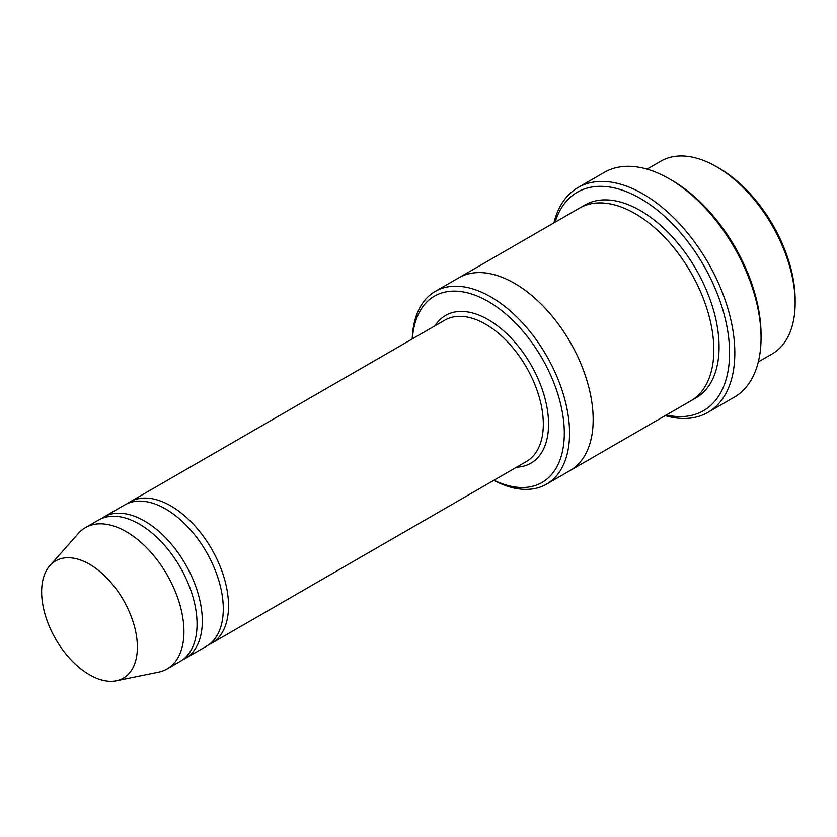 <?xml version="1.0" encoding="UTF-8"?>
<svg xmlns="http://www.w3.org/2000/svg" width="837" height="837" viewBox="0 0 837 837"><rect width="100%" height="100%" fill="white"/><g stroke="black" fill="none" stroke-linecap="round" stroke-linejoin="round"><path stroke-width="1.26" d="M182.696 659.765A81.618 47.123 -120 0 0 185.395 658.395A81.618 47.123 -120 0 0 197.909 592.994A81.618 47.123 -120 0 0 144.592 521.074A81.618 47.123 -120 0 0 103.788 517.036A81.618 47.123 -120 0 0 101.246 518.689M103.788 517.036L124.765 504.92A81.618 47.123 60 0 1 165.58 508.959A81.618 47.123 60 0 1 218.896 580.878A81.618 47.123 60 0 1 206.383 646.279L185.395 658.395M493.997 480.229A107.586 62.116 -120 0 0 564.284 431.003A107.586 62.116 -120 0 0 490.158 302.607A107.586 62.116 -120 0 0 412.379 338.859M647.032 169.126L660.811 161.175A111.29 64.25 60 0 1 716.451 166.678A111.29 64.25 60 0 1 716.462 166.678A111.29 64.25 60 0 1 795.15 302.984A111.29 64.25 60 0 1 772.101 353.936L758.322 361.887M719.077 168.195L716.451 166.678L719.077 168.195A107.586 62.116 60 0 1 795.15 299.96L795.15 302.984M493.83 480.323A111.29 64.25 -120 0 0 546.498 484.184A111.29 64.25 -120 0 0 563.563 395.001A111.29 64.25 -120 0 0 490.859 296.926A111.29 64.25 -120 0 0 435.209 291.422A111.29 64.25 -120 0 0 412.222 338.954M208.926 644.616A81.618 47.123 -120 0 0 211.635 643.245A81.618 47.123 -120 0 0 224.138 577.854A81.618 47.123 -120 0 0 170.821 505.925A81.618 47.123 -120 0 0 130.017 501.886A81.618 47.123 -120 0 0 127.475 503.55M49.854 565.655L78.427 533.378A81.618 47.123 60 0 1 85.416 527.634L98.536 520.059A81.618 47.123 60 0 1 139.34 524.098A81.618 47.123 60 0 1 192.667 596.028A81.618 47.123 60 0 1 180.154 661.429L167.034 668.993A81.618 47.123 60 0 1 158.57 672.184L116.322 680.784A67.703 39.088 60 0 1 55.65 639.06A67.703 39.088 60 0 1 49.854 565.655A67.703 39.088 60 0 1 89.507 564.243A67.703 39.088 60 0 1 135.27 629.748A67.703 39.088 60 0 1 116.322 680.784M85.416 527.634A81.618 47.123 60 0 1 126.23 531.673A81.618 47.123 60 0 1 179.547 603.592A81.618 47.123 60 0 1 167.034 668.993M666.346 414.995A126.136 72.819 -120 0 0 703.446 265.057A126.136 72.819 -120 0 0 555.057 222.223M458.373 278.051A111.29 64.261 60 0 1 458.822 277.779L579.486 208.12A111.29 64.261 60 0 1 635.137 213.623A111.29 64.261 60 0 1 707.84 311.699A111.29 64.261 60 0 1 690.787 400.881L570.112 470.551A111.29 64.261 60 0 1 569.662 470.812M578.085 187.509L604.314 172.359A129.84 74.964 60 0 1 669.234 178.794L671.86 180.311A126.136 72.819 60 0 1 761.053 334.79L761.053 337.824A129.84 74.964 60 0 1 734.154 397.261L707.924 412.4A129.84 74.964 -120 0 0 727.834 308.361A129.84 74.964 -120 0 0 643.004 193.943A129.84 74.964 -120 0 0 578.085 187.509A129.84 74.964 -120 0 0 553.916 222.883M570.112 470.551A111.29 64.261 60 0 0 587.176 381.369A111.29 64.261 60 0 0 514.462 283.293A111.29 64.261 60 0 0 458.822 277.779A111.29 64.25 60 0 1 514.462 283.304A111.29 64.25 60 0 1 587.166 381.369A111.29 64.25 60 0 1 570.112 470.551L546.498 484.184M671.86 180.311L669.234 178.794A129.84 74.964 60 0 1 761.053 337.824M665.216 415.644A129.84 74.964 -120 0 0 707.924 412.4M516.596 467.182A85.322 49.268 -120 0 0 530.899 364.681A85.322 49.268 -120 0 0 434.989 325.813M211.635 643.245L526.421 461.511A81.618 47.123 -120 0 0 526.421 367.265A81.618 47.123 -120 0 0 444.803 320.142L130.017 501.886M582.175 206.708A111.29 64.261 60 0 1 640.378 210.6A111.29 64.261 60 0 1 713.783 311.061A111.29 64.261 60 0 1 693.339 399.259M458.822 277.79L435.209 291.422"/></g></svg>
